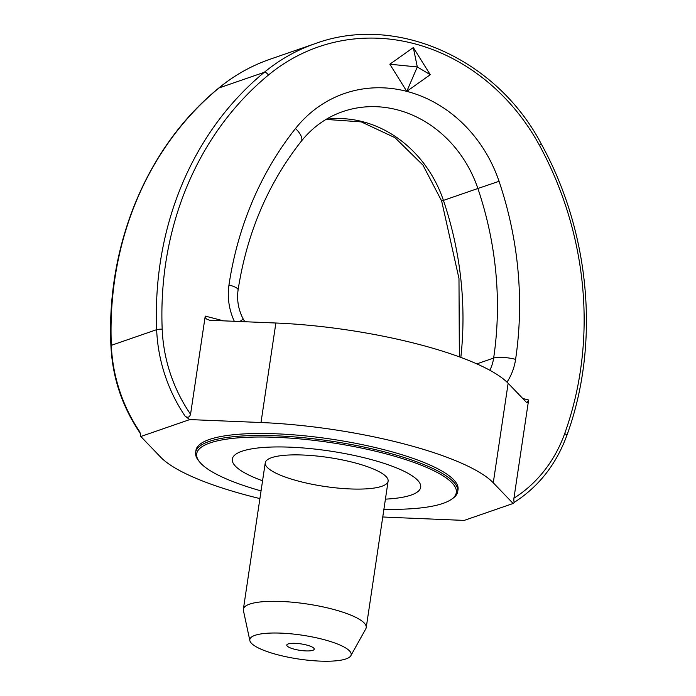 <?xml version="1.0" encoding="UTF-8"?>
<svg xmlns="http://www.w3.org/2000/svg" width="696" height="696" viewBox="0 0 696 696"><rect width="100%" height="100%" fill="white"/><g stroke="black" fill="none" stroke-linecap="round" stroke-linejoin="round"><path stroke-width="1.04" d="M195.637 452.4L195.933 450.408A132.501 31.155 8.5 0 1 209.383 439.481A132.501 31.155 8.5 0 1 359.005 443.978A132.501 31.155 8.5 0 1 458.029 489.575L457.724 491.567A132.501 31.155 -171.5 0 0 358.71 445.971A132.501 31.155 -171.5 0 0 209.087 441.473A132.501 31.155 -171.5 0 0 195.637 452.4A132.501 31.155 -171.5 0 0 198.412 460.439L199.439 461.735A131.257 30.868 8.5 0 1 210.009 442.952A131.257 30.868 8.5 0 1 373.343 450.695A131.257 30.868 8.5 0 1 451.365 499.389A131.257 30.868 8.5 0 1 383.914 509.246M389.838 64.215L413.32 47.572L417.304 66.955L389.838 64.215L406.777 91.359L417.304 66.955L430.259 74.707L406.777 91.359A132.501 117.424 70.9 0 0 295.522 128.499A347.817 308.241 70.9 0 0 228.967 284.986A57.968 51.373 70.9 0 0 234.326 321.3M413.32 47.572L430.259 74.707M185.197 416.269L189.764 419.575L140.809 436.496L139.87 431.938A149.066 132.101 -109.1 0 1 111.325 345.338L156.652 329.669A149.066 132.101 70.9 0 0 185.197 416.269C187.737 417.983 189.529 417.313 190.556 414.268L205.233 316.088L206.173 318.855L209.67 320.273L275.868 323.014A173.913 40.89 8.5 0 1 508.141 383.287L526.62 402.514L526.994 402.758L528.612 400L513.944 498.179C513.639 501.416 513.996 502.634 515.014 501.851L514.814 501.999C538.93 486.356 556.243 464.232 566.77 435.635A4.141 1.288 -160.2 0 0 564.682 433.608A144.925 128.429 -109.1 0 1 513.944 498.179M382.765 516.954A173.913 40.89 -171.5 0 0 392.962 517.459L464.188 520.408L513.143 503.486L514.866 501.99M295.522 128.499A16.565 6.682 -141.5 0 1 301.238 141.305C267.951 183.587 246.906 233.143 238.093 289.954C236.692 299.863 238.354 309.494 243.087 318.838A16.565 1.27 152.5 0 1 239.755 321.517M140.809 436.496L160.689 457.194A173.913 40.89 -171.5 0 0 259.904 498.588M513.143 503.486L493.273 482.798A173.913 40.89 -171.5 0 0 261 422.524L189.764 419.575M294.434 649.22A13.868 3.263 8.5 0 1 286.987 644.644A13.868 3.263 8.5 0 1 300.985 643.896A13.868 3.263 8.5 0 1 314.157 648.698A13.868 3.263 8.5 0 1 308.354 650.934A13.868 3.263 8.5 0 1 294.434 649.22M350.827 655.719L365.8 628.827A62.109 14.607 -171.5 0 0 366.226 627.592A62.109 14.607 -171.5 0 0 306.953 603.971A62.109 14.607 -171.5 0 0 243.365 609.235A62.109 14.607 -171.5 0 0 243.417 610.54L249.864 640.625A51.243 12.05 8.5 0 1 302.29 635.204A51.243 12.05 8.5 0 1 350.827 655.719A51.243 12.05 8.5 0 1 345.982 658.921A51.243 12.05 8.5 0 1 290.302 657.607A51.243 12.05 8.5 0 1 249.864 640.625M381.8 486.287A62.109 14.607 8.5 0 1 311.669 484.181A62.109 14.607 8.5 0 1 265.254 462.805A62.109 14.607 8.5 0 1 328.843 457.542A62.109 14.607 8.5 0 1 388.107 481.162A62.109 14.607 8.5 0 1 381.8 486.287M385.419 499.145A95.239 22.394 -171.5 0 0 411.023 495.108A95.239 22.394 -171.5 0 0 376.092 460.926A95.239 22.394 -171.5 0 0 251.465 448.903A95.239 22.394 -171.5 0 0 262.566 480.788M261.052 490.889A131.257 30.868 8.5 0 1 199.439 461.735M451.365 499.389L452.722 498.44A132.501 31.155 -171.5 0 0 457.724 491.567M506.984 382.121A57.968 51.373 70.9 0 0 515.597 359.362A347.817 308.241 70.9 0 0 499.049 181.308A132.501 117.424 70.9 0 0 406.777 91.359M223.59 320.856L205.233 316.088M190.556 414.268A144.925 128.429 -109.1 0 1 162.185 329.165A327.12 289.893 -109.1 0 1 268.465 75.02A202.893 179.803 -109.1 0 1 539.47 145.342A327.12 289.893 -109.1 0 1 564.682 433.608M528.612 400L522.731 398.469M110.908 345.625C106.192 244.566 147.282 146.23 218.683 88.122A4.141 1.818 -129.5 0 1 218.944 87.974A331.261 293.564 -109.1 0 0 111.325 345.338A4.141 0.618 177.7 0 0 110.908 345.625C112.439 377.658 122.261 406.925 140.366 433.434M539.47 145.342L541.297 143.994C496.683 58.594 396.172 13.72 315.332 43.578A207.034 183.474 70.9 0 0 264.28 72.314L218.944 87.974A207.034 183.474 -109.1 0 1 270.005 59.247C251.282 65.737 234.169 75.368 218.683 88.122M268.465 75.02A4.141 1.818 50.5 0 0 264.28 72.314A331.261 293.564 70.9 0 0 156.652 329.669A4.141 0.618 -2.3 0 1 162.185 329.165M460.83 357.405A331.261 293.564 70.9 0 0 443.43 200.396L441.655 201.022L458.977 278.513L459.36 356.857M301.238 141.305C312.539 127.229 326.328 117.346 342.623 111.656A115.936 102.747 -109.1 0 1 477.882 188.494L443.43 200.396A115.936 102.747 70.9 0 0 326.18 119.321M499.049 181.308L477.882 188.494A331.261 293.564 -109.1 0 1 493.647 358.066L476.83 363.877M515.597 359.362A16.565 3.889 8.5 0 0 493.647 358.066A41.403 36.697 -109.1 0 1 489.845 370.255M238.093 289.954A16.565 3.898 -171.5 0 0 228.967 284.986M493.273 482.798L508.141 383.287M261 422.524L275.868 323.014M315.332 43.578L270.005 59.247M541.297 143.994C590.469 233.117 600.222 344.416 566.77 435.635M441.655 201.022L422.985 165.152L394.98 137.678L361.259 121.887L326.024 119.416M244.888 321.735L243.087 318.925M265.254 462.805L243.365 609.235M388.107 481.162L366.226 627.592"/></g></svg>
